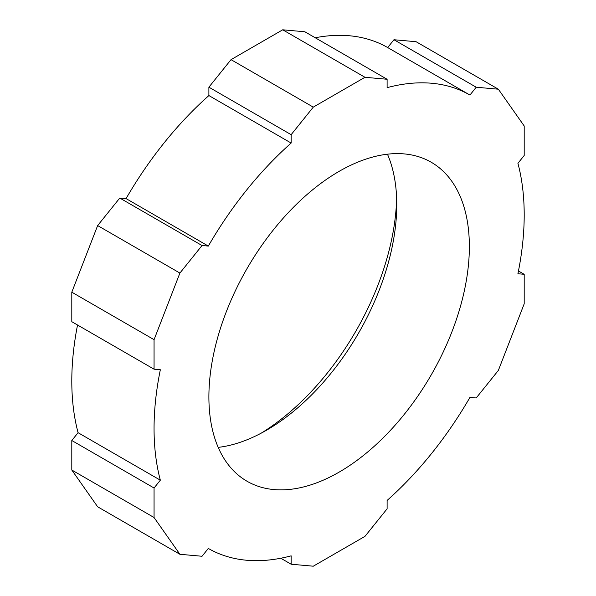 <?xml version="1.0" encoding="UTF-8"?>
<svg xmlns="http://www.w3.org/2000/svg" width="596" height="596" viewBox="0 0 596 596"><rect width="100%" height="100%" fill="white"/><g stroke="black" fill="none" stroke-linecap="round" stroke-linejoin="round"><path stroke-width="0.89" d="M339.124 472.129A184.179 106.341 120 0 0 459.449 309.823A184.179 106.341 120 0 0 431.221 162.239A184.179 106.341 120 0 0 339.124 171.357A184.179 106.341 120 0 0 218.806 333.663A184.179 106.341 120 0 0 247.035 481.248A184.179 106.341 120 0 0 339.124 472.129M387.46 154.193A184.179 106.341 -60 0 1 266.524 430.215A184.179 106.341 -60 0 1 218.196 447.38M396.645 198.319A197.753 114.171 -60 0 1 260.996 433.27M280.776 558.236L291.146 564.226L313.28 566.2L364.975 536.355L387.109 508.82L387.109 500.439A261.733 151.108 -60 0 0 469.931 397.405L476.219 397.964L498.353 370.429L524.197 303.818L524.197 274.302L518.468 270.986M498.353 89.206L476.219 87.225L393.963 39.738L416.097 41.713L498.353 89.206L524.197 125.972L524.197 155.489L517.917 163.304A261.733 151.108 -60 0 1 517.917 273.735L524.197 274.302M313.28 107.131L291.146 134.674L208.891 87.18L231.025 59.645L313.28 107.131L364.975 77.286L387.109 79.268L387.109 87.649A261.733 151.108 -60 0 1 469.931 95.047L476.219 87.225M154.059 339.675L154.059 369.192L71.803 321.698L71.803 292.182L154.059 339.675L179.903 273.065L202.037 245.522L208.324 246.081A261.733 151.108 -60 0 1 291.146 143.047L291.146 134.674M77.532 325.014A261.733 151.108 -60 0 0 78.083 432.696L71.803 440.511L71.803 470.028L97.647 506.794L179.903 554.287L202.037 556.262L208.324 548.447A261.733 151.108 -60 0 0 291.146 555.845L291.146 564.226M71.803 440.511L154.059 488.005L160.339 480.182A261.733 151.108 -60 0 1 160.339 369.751L154.059 369.192M154.059 488.005L154.059 517.514L179.903 554.287M71.803 292.182L97.647 225.571L179.903 273.065M208.891 87.18L208.891 95.561A261.733 151.108 -60 0 0 126.069 198.595L119.781 198.036L97.647 225.571M231.025 59.645L282.72 29.8L364.975 77.286M387.109 79.268L304.854 31.774L282.72 29.8M315.224 37.764A261.733 151.108 -60 0 1 387.676 47.553L393.963 39.738M119.781 198.036L202.037 245.522M71.803 470.028L154.059 517.514M78.083 432.696L160.339 480.182M208.891 95.561L291.146 143.047M126.069 198.595L208.324 246.081M387.676 47.553L469.931 95.047"/></g></svg>
